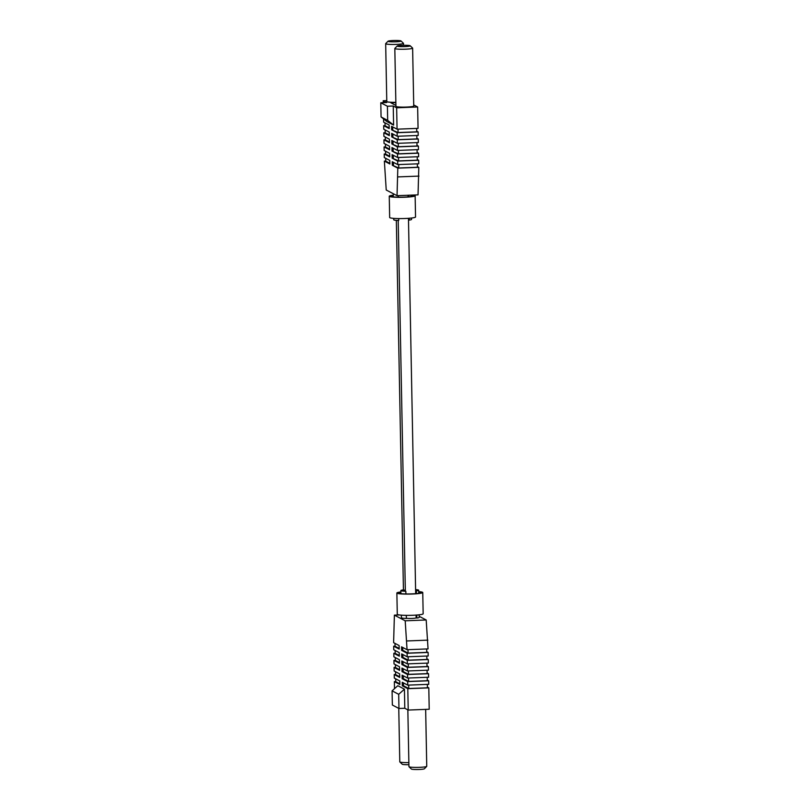 <?xml version="1.0" encoding="UTF-8"?>
<svg xmlns="http://www.w3.org/2000/svg" width="810" height="810" viewBox="0 0 810 810"><rect width="100%" height="100%" fill="white"/><g stroke="black" fill="none" stroke-linecap="round" stroke-linejoin="round"><path stroke-width="1.21" d="M406.357 618.243A5.143 0.526 -1.1 0 0 411.946 618.435A5.143 0.526 -1.1 0 0 416.137 617.827L416.087 615.094M408.898 764.711A6.531 0.668 178.9 0 1 402.317 764.286A6.531 0.668 178.9 0 1 402.246 764.235A6.531 0.668 178.9 0 1 402.205 764.184M398.763 708.375L399.786 761.856A8.91 0.911 -1.1 0 0 399.836 761.947A8.91 0.911 -1.1 0 0 399.948 762.018A8.91 0.911 -1.1 0 0 408.858 762.595M407.845 709.864L408.939 766.645A8.91 0.911 -1.1 0 0 408.989 766.736A8.91 0.911 -1.1 0 0 409.091 766.807A8.91 0.911 -1.1 0 0 418.223 767.384A8.91 0.911 -1.1 0 0 426.698 766.402L424.379 768.781A6.531 0.668 178.9 0 1 418.162 769.5A6.531 0.668 178.9 0 1 411.47 769.085A6.531 0.668 178.9 0 1 411.389 769.034A6.531 0.668 178.9 0 1 411.358 768.973M427.407 687.143L428.804 687.872L429.209 709.246L408.22 710.056L407.805 688.682L428.804 687.872M427.265 680.056L428.662 680.785L428.733 684.328L407.734 685.138L402.226 682.253L402.297 685.787L407.805 688.682M419.175 616.309L426.192 619.984L428.055 648.901L407.055 649.711L401.547 646.826L401.608 650.369L407.126 653.255L428.125 652.445L428.186 655.989L407.197 656.799L401.679 653.903L401.75 657.447L407.258 660.342L428.257 659.532L428.328 663.076L407.329 663.876L401.821 660.99L401.882 664.534L407.4 667.42L428.389 666.62L428.46 670.164L407.46 670.963L401.952 668.078L402.023 671.622L407.531 674.507L428.531 673.707L428.601 677.241L407.602 678.051L402.094 675.165L402.155 678.709L407.673 681.595L428.662 680.785M426.718 651.716L428.125 652.445M426.86 658.793L428.257 659.532M426.992 665.881L428.389 666.62M427.133 672.968L428.531 673.707M404.798 708.264L398.966 708.487L392.354 705.024L392.08 690.849L397.821 685.716L404.433 689.178L404.798 708.264L408.22 710.056M407.734 685.138L407.673 681.595M407.602 678.051L407.531 674.507M407.46 670.963L407.4 667.42M407.329 663.876L407.258 660.342M407.197 656.799L407.126 653.255M407.055 649.711L405.192 620.794L426.192 619.984M394.49 688.692L394.359 681.635L399.867 684.521L399.796 680.977L394.288 678.091L394.217 674.548L399.735 677.433L399.664 673.89L394.156 671.004L394.085 667.46L399.593 670.346L399.533 666.802L394.014 663.917L393.943 660.373L399.462 663.269L399.391 659.725L393.883 656.829L393.812 653.295L399.32 656.181L399.259 652.637L393.741 649.752L393.68 646.208L399.188 649.094L399.117 645.55L393.609 642.664L394.389 615.134L405.192 620.794M393.68 646.208L395.057 646.157M393.812 653.295L395.199 653.235M393.943 660.373L395.331 660.322M394.085 667.46L395.472 667.41M394.217 674.548L395.604 674.497M394.359 681.635L395.746 681.574M406.893 640.953L427.882 640.143M416.391 593.588L416.34 590.895A8.91 0.911 -1.1 0 0 418.669 590.227A8.91 0.911 -1.1 0 0 415.591 589.599M419.145 614.81L419.195 617.392A8.91 0.911 -1.1 0 1 416.856 618.05L416.806 615.033M416.34 590.895L416.148 593.608M401.335 615.154L401.385 617.726A8.91 0.911 -1.1 0 0 406.367 618.455L406.306 615.357M394.389 615.134L399.34 614.942M416.856 618.05L416.137 617.787M405.324 590.308L403.198 589.913A8.91 0.911 -1.1 0 0 400.859 590.571A8.91 0.911 -1.1 0 0 405.84 591.29L405.891 593.933M399.178 648.435L395.067 646.279L395.007 643.393M399.31 655.513L395.199 653.366L395.148 650.481M399.451 662.6L395.331 660.444L395.28 657.568M399.583 669.688L395.472 667.531L395.412 664.656M399.715 676.775L395.604 674.619L395.553 671.733M399.856 683.863L395.746 681.706L395.685 678.821M402.722 647.443L402.783 650.319L408.068 653.093L426.738 652.374L426.667 648.952M402.783 650.319L401.608 650.369M402.864 654.52L402.914 657.406L408.21 660.18L426.87 659.462L426.809 656.039M402.914 657.406L401.75 657.447M402.995 661.608L403.056 664.494L408.341 667.268L427.012 666.549L426.941 663.127M403.056 664.494L401.882 664.534M403.137 668.696L403.188 671.571L408.483 674.345L427.143 673.637L427.072 670.214M403.188 671.571L402.023 671.622M403.269 675.783L403.319 678.658L408.615 681.433L427.275 680.714L427.214 677.302M403.319 678.658L402.155 678.709M403.4 682.87L403.461 685.746L408.746 688.52L427.417 687.801L427.346 684.379M403.461 685.746L402.297 685.787M426.698 766.402A8.91 0.911 -1.1 0 0 426.748 766.3L425.655 709.388M408.007 649.671L408.068 653.093M408.139 656.758L408.21 660.18M408.281 663.846L408.341 667.268M408.412 670.933L408.483 674.345M408.554 678.01L408.615 681.433M408.685 685.098L408.746 688.52M398.966 708.487L398.692 694.312L404.433 689.178M392.08 690.849L398.692 694.312M418.699 591.857A11.401 1.164 178.9 0 1 421.21 592.545A11.401 1.164 178.9 0 1 411.925 593.872A11.401 1.164 178.9 0 1 398.419 592.981A11.401 1.164 178.9 0 1 400.899 592.201M418.699 591.624A12.94 1.326 178.9 0 1 422.749 592.515L423.164 613.767A12.94 1.326 178.9 0 1 412.624 615.276A12.94 1.326 178.9 0 1 397.285 614.263L396.87 593.011A12.94 1.326 178.9 0 1 400.889 591.968M422.749 592.515A12.94 1.326 178.9 0 1 412.219 594.024A12.94 1.326 178.9 0 1 396.87 593.011M397.264 46.2A6.531 0.668 -1.1 0 0 404.625 46.605A6.531 0.668 -1.1 0 0 410.174 45.765A6.531 0.668 -1.1 0 0 410.093 45.714A6.531 0.668 -1.1 0 0 403.4 45.289A6.531 0.668 -1.1 0 0 397.183 46.018A6.531 0.668 -1.1 0 0 397.264 46.2M412.472 47.982A8.91 0.911 178.9 0 1 412.574 48.053A8.91 0.911 178.9 0 1 412.624 48.144A8.91 0.911 178.9 0 1 404.565 49.218A8.91 0.911 178.9 0 1 394.976 48.661A8.91 0.911 178.9 0 1 394.824 48.489A8.91 0.911 178.9 0 1 394.865 48.397L397.183 46.018M388.111 41.411A6.531 0.668 -1.1 0 0 395.483 41.806A6.531 0.668 -1.1 0 0 401.021 40.966A6.531 0.668 -1.1 0 0 400.95 40.915A6.531 0.668 -1.1 0 0 394.247 40.5A6.531 0.668 -1.1 0 0 388.031 41.219A6.531 0.668 -1.1 0 0 388.111 41.411M403.319 43.193A8.91 0.911 178.9 0 1 403.431 43.264A8.91 0.911 178.9 0 1 403.481 43.355A8.91 0.911 178.9 0 1 395.412 44.418A8.91 0.911 178.9 0 1 385.823 43.861A8.91 0.911 178.9 0 1 385.671 43.699A8.91 0.911 178.9 0 1 385.712 43.598L388.031 41.219M385.671 43.699L386.785 101.564A8.91 0.911 -1.1 0 0 386.937 101.726A8.91 0.911 -1.1 0 0 395.857 102.303M394.824 48.489L395.928 106.353A8.91 0.911 -1.1 0 0 396.09 106.515A8.91 0.911 -1.1 0 0 405.678 107.082A8.91 0.911 -1.1 0 0 413.738 106.009L412.624 48.144M383.555 118.908L383.616 122.128L389.124 125.013L389.195 128.557L383.677 125.671L383.748 129.215L389.266 132.101L389.326 135.645L383.818 132.759L383.889 136.293L389.397 139.188L389.468 142.732L383.95 139.836L384.021 143.38L389.529 146.276L389.6 149.81L384.092 146.924L384.153 150.468L389.671 153.353L389.742 156.897L384.224 154.011L384.294 157.555L389.802 160.441L389.873 163.984L384.365 161.099L386.228 190.016L397.032 195.676L397.811 168.146L392.303 165.25L392.232 161.716L397.74 164.602L397.669 161.058L392.161 158.173L392.091 154.629L397.609 157.515L397.538 153.971L392.03 151.085L391.959 147.541L397.467 150.427L397.406 146.883L391.888 143.998L391.817 140.454L397.335 143.34L418.335 142.54L418.264 138.996L416.867 138.267M397.467 150.427L418.466 149.627L418.395 146.083L416.998 145.344M397.609 157.515L418.608 156.705L418.537 153.171L417.14 152.432M397.74 164.602L418.74 163.792L418.669 160.248L417.272 159.519M397.032 195.676L418.031 194.866L418.81 167.336L417.403 166.607M397.335 143.34L397.264 139.806L391.757 136.91L391.686 133.367L397.194 136.262L418.193 135.452L418.122 131.909L416.725 131.179M393.599 125.094L393.235 106.009L387.403 106.231L380.791 102.769L381.065 116.934L386.988 121.621L393.599 125.094L387.676 120.406L381.065 116.934M380.791 102.769L386.623 102.546L383.201 100.754L383.241 102.678M416.674 128.425L416.735 131.838L398.075 132.556L391.615 129.833L397.133 132.719L397.194 136.262M391.615 129.833L391.554 126.289L397.062 129.175L418.061 128.365L417.646 106.991L396.647 107.801L397.062 129.175M396.647 107.801L393.235 106.009M397.669 161.058L418.669 160.248M397.811 168.146L418.81 167.336M397.973 176.904L418.972 176.094M397.538 153.971L418.537 153.171M397.406 146.883L418.395 146.083M397.264 139.806L418.264 138.996M397.133 132.719L418.122 131.909M384.224 154.011L385.611 153.961M384.092 146.924L385.479 146.873M383.95 139.836L385.337 139.786M383.818 132.759L385.206 132.698M383.677 125.671L385.064 125.621M386.765 100.612L383.201 100.754M395.857 102.627L390.896 102.809L395.918 105.442M417.646 106.991L413.718 104.935M384.365 161.099L385.742 161.048M411.52 218.032L411.551 219.429A8.91 0.911 178.9 0 1 409.222 220.087L409.182 218.254M408.746 195.22L408.777 196.81M408.939 218.275L409.222 220.087M398.682 218.578L398.722 220.492A8.91 0.911 178.9 0 1 393.741 219.773L393.721 218.376M398.247 195.625L398.277 197.154M417.352 163.843L417.423 167.265L398.753 167.984L392.303 165.25M417.221 156.765L417.282 160.177L398.621 160.896L392.161 158.173M417.079 149.678L417.15 153.1L398.479 153.809L392.03 151.085M416.947 142.59L417.008 146.013L398.348 146.731L391.888 143.998M416.806 135.503L416.877 138.925L398.216 139.644L391.757 136.91M385.692 158.284L385.752 161.17L389.863 163.326M385.56 151.207L385.611 154.082L389.721 156.239M385.418 144.119L385.479 146.995L389.59 149.151M385.287 137.032L385.337 139.907L389.448 142.064M385.145 129.944L385.206 132.83L389.316 134.976M385.013 122.857L385.064 125.742L389.185 127.899M393.468 165.21L393.407 162.334M398.753 167.984L398.692 164.562M393.326 158.122L393.275 155.247M398.621 160.896L398.55 157.474M393.194 151.035L393.133 148.159M398.479 153.809L398.419 150.397M393.052 143.957L393.002 141.072M398.348 146.731L398.287 143.309M392.921 136.87L392.87 133.984M398.216 139.644L398.145 136.222M392.789 129.782L392.728 126.907M398.075 132.556L398.014 129.134M387.403 106.231L387.676 120.406M393.275 195.423A11.401 1.164 -1.1 0 0 390.795 196.202A11.401 1.164 -1.1 0 0 404.311 197.093A11.401 1.164 -1.1 0 0 413.586 195.767A11.401 1.164 -1.1 0 0 411.419 195.119M393.275 195.19A12.94 1.326 -1.1 0 0 389.256 196.233A12.94 1.326 -1.1 0 0 404.595 197.245A12.94 1.326 -1.1 0 0 415.135 195.736A12.94 1.326 -1.1 0 0 413.08 195.058M389.256 196.233L389.661 217.485A12.94 1.326 -1.1 0 0 405.01 218.498A12.94 1.326 -1.1 0 0 415.54 216.989L415.135 195.736M416.553 615.053L416.613 617.919M408.493 195.23L408.524 196.83M405.344 591.28L398.216 220.482M403.441 590.034L396.343 220.36M415.672 593.649L408.463 218.315M408.048 196.87L408.017 195.25M402.246 764.235L399.836 761.947M411.389 769.034L408.989 766.736M418.669 590.227L418.729 593.325M400.859 590.571L400.92 593.659M410.174 45.765L412.574 48.053M401.021 40.966L403.431 43.264M403.481 43.355L403.512 45.289M411.115 196.536L411.085 195.129M393.306 196.881L393.245 193.691"/></g></svg>

